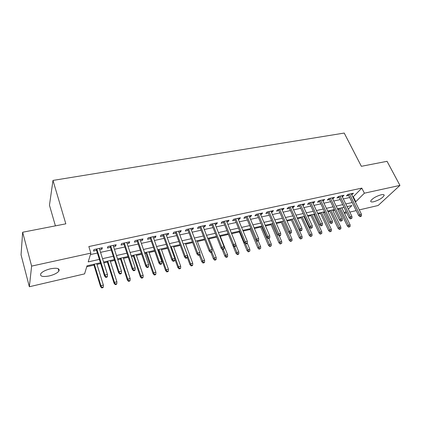 <?xml version="1.0" encoding="UTF-8"?>
<svg xmlns="http://www.w3.org/2000/svg" width="421" height="421" viewBox="0 0 421 421"><rect width="100%" height="100%" fill="white"/><g stroke="black" fill="none" stroke-linecap="round" stroke-linejoin="round"><path stroke-width="0.63" d="M50.531 268.787C57.203 267.651 59.992 268.419 58.887 271.103C57.209 273.134 53.999 274.745 49.262 275.939C42.532 277.139 39.716 276.36 40.805 273.608C42.532 271.577 45.773 269.966 50.531 268.787M381.152 194.77C383.32 194.334 384.31 194.586 384.126 195.539C382.452 198.07 379 200.138 373.753 201.743C371.543 202.212 370.538 201.954 370.733 200.97C372.411 198.449 375.885 196.381 381.152 194.77M55.409 225.861L49.457 205.232L52.983 180.42L344.22 133.062L361.365 166.311L387.052 161.311L399.95 185.398L378.132 205.501L359.287 209.89M356.219 210.605L349.804 212.1M346.725 212.821L344.51 213.336M86.726 266.777L93.978 265.119M96.998 264.43L100.672 263.593M103.845 262.867L107.381 262.062M110.397 261.373L114.612 260.415M117.78 259.689L120.522 259.062M123.542 258.373L128.273 257.294M131.441 256.573L133.42 256.121M136.436 255.431L141.661 254.237M144.829 253.516L146.071 253.231M149.087 252.542L154.791 251.242M157.959 250.521L158.496 250.4M161.506 249.711L167.669 248.306M173.694 246.927L180.299 245.422M185.661 244.196L192.686 242.596M197.412 241.517L204.843 239.823M208.953 238.881L216.773 237.097M220.294 236.297L228.435 234.434M231.629 233.708L239.381 231.939M243.122 231.087L250.142 229.482M254.405 228.508L260.715 227.072M265.483 225.982L271.108 224.698M276.365 223.498L281.333 222.367M287.054 221.057L291.379 220.072M297.558 218.662L301.262 217.815M304.22 217.141L304.778 217.015M307.877 216.305L310.987 215.599M313.934 214.926L314.929 214.699M318.023 213.989L320.549 213.415M323.491 212.742L324.907 212.421M327.991 211.716L329.959 211.268M332.89 210.6L334.716 210.184M337.795 209.479L339.215 209.153M100.419 262.772L87.015 265.819L84.579 273.882L29.349 286.743L31.622 266.104L90.852 253.121L88.2 261.899L99.367 259.389M31.622 266.104L22.645 232.239L21.05 254.837L29.349 286.743M99.714 249.685L101.877 249.216L102.371 247.732L93.957 249.558L93.499 251.042L96.562 250.374M113.575 246.664L115.617 246.222L116.175 244.738L107.923 246.527L107.402 248.011L110.423 247.353M127.158 243.701L129.089 243.28L129.705 241.801L121.616 243.559L121.037 245.038L124.006 244.39M140.477 240.801L142.298 240.402L142.966 238.923L135.041 240.644L134.404 242.122L137.325 241.486M153.539 237.949L155.249 237.576L155.975 236.097L148.203 237.786L147.508 239.265L150.386 238.639M166.348 235.16L167.958 234.807L168.737 233.329L161.111 234.986L160.364 236.465L163.201 235.844M178.914 232.418L180.425 232.087L181.256 230.613L173.773 232.239L172.973 233.713L175.768 233.108M191.239 229.729L192.66 229.424L193.534 227.945L186.193 229.54L185.345 231.018L188.098 230.419M203.338 227.093L204.669 226.803L205.59 225.33L198.386 226.898L197.491 228.371L200.201 227.777M215.215 224.504L216.452 224.235L217.42 222.767L210.347 224.298L209.405 225.772L212.079 225.188M226.872 221.962L228.024 221.709L229.029 220.246L222.088 221.751L221.104 223.219L223.74 222.646M238.312 219.467L239.386 219.236L240.433 217.768L233.618 219.246L232.592 220.715L235.186 220.151M249.553 217.015L250.542 216.799L251.632 215.336L244.938 216.794L243.875 218.257L246.432 217.699M260.594 214.61L261.504 214.41L262.63 212.952L256.057 214.378L254.952 215.841L257.478 215.289M271.434 212.247L272.276 212.063L273.434 210.605L266.977 212.01L265.835 213.468L268.324 212.926M282.086 209.926L282.854 209.758L284.049 208.3L277.702 209.679L276.529 211.137L278.981 210.6M292.553 207.642L293.253 207.49L294.479 206.037L288.243 207.39L287.038 208.848L289.459 208.316M302.841 205.401L303.473 205.264L304.736 203.811L298.605 205.143L297.363 206.595L299.752 206.074M312.956 203.196L313.519 203.069L314.808 201.627L308.782 202.933L307.514 204.38L309.867 203.869M322.896 201.028L324.717 199.475L318.792 200.764L317.492 202.206L319.818 201.696M332.669 198.896L334.458 197.365L328.633 198.628L327.301 200.064L329.596 199.565M342.278 196.802L344.036 195.281L338.305 196.528L336.947 197.965L339.215 197.47M341.984 208.163L342.457 207.69M352.777 196.839L353.303 196.723L361.807 188.124L88.842 246.564L90.852 253.121M90.415 254.579L97.393 253.042M100.551 252.347L111.265 249.99M114.423 249.295L124.869 246.995M128.026 246.301L138.204 244.059M141.356 243.364L151.276 241.186M154.428 240.491L164.101 238.36M167.253 237.665L176.683 235.592M179.83 234.897L189.024 232.876M192.171 232.181L201.138 230.208M204.28 229.519L213.026 227.593M216.162 226.903L224.698 225.025M227.829 224.335L236.155 222.504M239.286 221.814L247.411 220.025M250.532 219.341L258.462 217.594M261.578 216.91L269.319 215.205M272.429 214.521L279.986 212.858M283.091 212.173L290.464 210.553M293.563 209.869L300.768 208.284M303.862 207.6L310.893 206.053M313.977 205.374L320.844 203.864M323.923 203.185L330.632 201.712M333.706 201.033L340.252 199.591M343.32 198.917L349.719 197.512M351.73 194.739L353.456 193.239L347.825 194.46L346.436 195.891L348.672 195.407M22.645 232.239L65.829 223.835L52.983 180.42M361.807 188.124L364.381 193.192L399.95 185.398M355.261 201.817L355.787 201.701L364.381 193.192M102.529 258.673L113.275 256.257M116.443 255.547L126.916 253.189M130.078 252.479L140.282 250.179M143.445 249.469L153.391 247.232M156.554 246.522L166.248 244.343M169.405 243.633L178.857 241.501M182.014 240.796L191.229 238.723M194.381 238.012L203.364 235.992M206.516 235.281L215.278 233.308M218.425 232.602L226.977 230.676M230.113 229.971L238.454 228.098M241.591 227.393L249.732 225.561M252.858 224.856L260.804 223.067M263.925 222.367L271.682 220.62M274.797 219.92L282.365 218.22M285.475 217.52L292.863 215.857M295.968 215.157L303.178 213.536M306.277 212.837L313.319 211.253M316.413 210.558L323.286 209.011M326.37 208.316L333.085 206.806M336.163 206.116L342.726 204.638M345.794 203.948L352.198 202.506M348.32 209.09L351.914 205.537L347.109 206.627M344.036 207.327L337.474 208.821M334.395 209.521L327.675 211.053M324.591 211.752L317.708 213.321M314.613 214.026L307.567 215.626M304.467 216.336L297.247 217.978M294.137 218.683L286.748 220.367M283.633 221.072L276.06 222.798M272.94 223.509L265.177 225.272M262.051 225.988L254.1 227.798M250.969 228.508L242.822 230.361M239.681 231.076L231.334 232.976M228.187 233.692L219.63 235.639M216.483 236.355L207.706 238.354M204.553 239.07L195.56 241.117M192.402 241.838L183.177 243.938M180.014 244.654L170.552 246.811M167.39 247.527L157.686 249.737M154.518 250.458L144.561 252.726M141.393 253.447L131.173 255.773M128.005 256.494L117.522 258.878M114.349 259.599L103.587 262.051M344.352 213.021L346.02 211.374M353.303 196.723L355.787 201.701M351.546 193.655L352.056 194.67M342.157 195.691L342.662 196.718M332.606 197.765L333.111 198.801M322.896 199.87L323.396 200.917M313.024 202.017L313.519 203.069M302.978 204.196L303.473 205.264M292.763 206.411L293.253 207.49M282.37 208.669L282.854 209.758M271.792 210.963L272.276 212.063M261.025 213.3L261.504 214.41M250.069 215.678L250.542 216.799M238.917 218.099L239.386 219.236M227.556 220.562L228.024 221.709M215.989 223.072L216.452 224.235M204.211 225.63L204.669 226.803M192.208 228.235L192.66 229.424M179.983 230.887L180.425 232.087M167.521 233.592L167.958 234.807M154.817 236.349L155.249 237.576M141.872 239.16L142.298 240.402M128.668 242.028L129.089 243.28M115.201 244.948L115.617 246.222M101.472 247.927L101.877 249.216M348.167 194.386L358.692 215.584L359.739 214.599L349.535 194.092M360.555 216.078L359.971 216.626L360.913 216.399L361.497 215.852L360.555 216.078L359.739 214.599L361.434 214.194L351.225 193.723M358.692 215.584L359.971 216.626M361.497 215.852L361.434 214.194M348.699 227.187L350.167 226.445L348.699 227.187L347.472 226.166L348.456 225.24L350.114 224.835L341.826 207.832M349.246 226.672L340.168 208.206M347.472 226.166L338.9 208.495M350.114 224.835L350.167 226.445M338.71 196.439L349.188 217.846L350.214 216.857L340.057 196.149M351.035 218.352L350.461 218.899L351.993 218.12L351.035 218.352L350.214 216.857L351.94 216.447L341.773 195.776M349.188 217.846L350.461 218.899M351.993 218.12L351.94 216.447M329.096 198.528L339.515 220.146L340.521 219.157L330.417 198.238M341.352 220.662L340.794 221.209L342.331 220.43L341.352 220.662L340.521 219.157L342.278 218.741L332.164 197.859M339.515 220.146L340.794 221.209M342.331 220.43L342.278 218.741M319.318 200.649L329.68 222.483L330.669 221.493L320.618 200.364M331.506 223.009L330.959 223.562L332.501 222.772L331.506 223.009L330.669 221.493L332.453 221.072L322.397 199.98M329.68 222.483L330.959 223.562M332.501 222.772L332.453 221.072M309.372 202.806L319.676 224.867L320.639 223.872L310.651 202.527M321.486 225.403L320.949 225.951L322.497 225.161L321.486 225.403L320.639 223.872L322.46 223.44L312.456 202.138M319.676 224.867L320.949 225.951M322.497 225.161L322.46 223.44M339.4 229.477L340.873 228.729L339.4 229.477L338.174 228.445L339.137 227.519L340.826 227.103L332.574 209.937M339.936 228.961L330.895 210.321M338.174 228.445L329.643 210.605M340.826 227.103L340.873 228.729M329.943 231.797L331.427 231.05L329.943 231.797L328.722 230.755L329.664 229.829L331.38 229.413L323.175 212.073M330.469 231.287L321.465 212.463M328.722 230.755L320.234 212.747M331.38 229.413L331.427 231.05M320.334 234.165L321.818 233.413L320.334 234.165L319.113 233.108L320.039 232.181L321.781 231.755L313.619 214.252M320.849 233.65L311.882 214.647M319.113 233.108L310.672 214.92M321.781 231.755L321.818 233.413M310.561 236.565L312.05 235.813L310.561 236.565L309.346 235.502L310.245 234.571L312.019 234.139L303.904 216.462M311.066 236.055L302.141 216.862M309.346 235.502L300.952 217.131M312.019 234.139L312.05 235.813M299.257 205.001L309.498 227.287L310.44 226.293L300.51 204.732M311.293 227.835L310.766 228.387L312.319 227.593L311.293 227.835L310.44 226.293L312.287 225.856L302.352 204.332M309.498 227.287L310.766 228.387M312.319 227.593L312.287 225.856M300.626 239.012L302.12 238.249L300.626 239.012L299.41 237.933L300.289 237.002L302.094 236.565L294.032 218.71M301.115 238.496L292.237 219.115M299.41 237.933L291.069 219.383M302.094 236.565L302.12 238.249M288.969 207.237L299.136 229.75L300.057 228.756L290.195 206.969M300.92 230.313L300.41 230.861L301.452 230.613L301.968 230.061L300.92 230.313L300.057 228.756L301.936 228.308L292.063 206.564M299.136 229.75L300.41 230.861M301.968 230.061L301.936 228.308M290.522 241.496L292.016 240.733L290.522 241.496L289.306 240.407L290.164 239.475L292 239.028L289.248 232.839M291 240.98L282.165 221.409M289.306 240.407L281.023 221.667M292 239.028L292.016 240.733M278.497 209.505L288.595 232.255L289.49 231.261L279.697 209.248M290.358 232.834L289.864 233.381L290.927 233.129L291.427 232.576L290.358 232.834L289.49 231.261L291.406 230.808L281.602 208.832M288.595 232.255L289.864 233.381M291.427 232.576L291.406 230.808M280.239 244.027L281.744 243.254L280.239 244.027L279.028 242.922L279.86 241.991L281.728 241.538L279.276 235.913M280.707 243.512L271.919 223.74M279.028 242.922L270.803 223.993M281.728 241.538L281.744 243.254M267.845 211.821L277.865 234.813L278.734 233.813L269.014 211.568M279.612 235.397L279.128 235.949L280.212 235.692L280.696 235.139L279.612 235.397L278.734 233.813L280.681 233.35L270.95 211.147M277.865 234.813L279.128 235.949M280.696 235.139L280.681 233.35M269.782 246.595L271.287 245.822L269.782 246.595L268.572 245.485L269.382 244.554L271.282 244.091L268.845 238.407M270.235 246.08L261.499 226.114M268.572 245.485L260.415 226.361M271.282 244.091L271.287 245.822M256.999 214.173L266.94 237.407L267.782 236.413L258.141 213.926M268.672 238.007L268.198 238.56L269.303 238.297L269.772 237.744L268.672 238.007L267.782 236.413L269.766 235.939L260.115 213.5M266.94 237.407L268.198 238.56M269.772 237.744L269.766 235.939M259.141 249.216L260.652 248.437L259.141 249.216L257.931 248.085L258.72 247.153L260.652 246.685L258.226 240.917M259.578 248.7L250.9 228.524M257.931 248.085L249.842 228.766M260.652 246.685L260.652 248.437M245.959 216.568L255.815 240.054L256.626 239.054L247.069 216.331M257.526 240.67L257.073 241.222L258.194 240.954L258.647 240.402L257.526 240.67L256.626 239.054L258.652 238.575L249.079 215.894M255.815 240.054L257.073 241.222M258.647 240.402L258.652 238.575M248.311 251.879L249.827 251.095L248.732 251.363L248.311 251.879L247.106 250.737L247.864 249.806L249.832 249.327L247.285 243.154M248.732 251.363L245.264 243.485M247.106 250.737L239.086 231.213M249.832 249.327L249.827 251.095M234.718 219.009L244.485 242.749L245.269 241.749L235.802 218.773M246.174 243.38L245.738 243.933L246.88 243.659L247.322 243.106L246.174 243.38L245.269 241.749L247.327 241.265L237.844 218.331M244.485 242.749L245.738 243.933M247.322 243.106L247.327 241.265M237.291 254.589L238.402 254.316L238.812 253.8L237.697 254.073L237.291 254.589L236.092 253.437L236.823 252.505L238.823 252.016L235.792 244.533M237.697 254.073L234.45 246.627M236.092 253.437L228.14 233.702M238.823 252.016L238.812 253.8M223.277 221.493L232.945 245.496L233.697 244.496L224.325 221.267M234.613 246.138L234.192 246.69L235.36 246.411L235.781 245.859L234.613 246.138L233.697 244.496L235.797 243.996L226.403 220.815M232.945 245.496L234.192 246.69M235.781 245.859L235.797 243.996M226.066 257.347L227.198 257.073L227.593 256.557L226.461 256.836L226.066 257.347L224.872 256.178L225.577 255.247L227.614 254.752L219.999 235.555M226.461 256.836L223.23 249.311M224.872 256.178L222.114 249.195M227.614 254.752L227.593 256.557M214.647 260.157L215.799 259.873L216.178 259.362L215.02 259.641L214.647 260.157L213.452 258.978L214.126 258.047L216.205 257.536L208.663 238.133M215.02 259.641L211.763 251.932M213.452 258.978L210.863 252.268M216.205 257.536L216.178 259.362M203.017 263.02L204.185 262.73L204.548 262.215L203.375 262.504L203.017 263.02L201.827 261.82L202.469 260.894L204.585 260.378L197.128 240.759M203.375 262.504L199.849 253.963M201.827 261.82L199.265 255.042M204.585 260.378L204.548 262.215M211.621 224.025L221.188 248.29L221.909 247.29L212.631 223.804M222.835 248.948L222.435 249.5L223.619 249.216L224.025 248.664L222.835 248.948L221.909 247.29L224.051 246.785L214.752 223.34M221.188 248.29L222.435 249.5M224.025 248.664L224.051 246.785M199.743 226.598L209.211 251.142L209.9 250.142L200.722 226.387M210.837 251.816L210.447 252.368L211.658 252.079L212.047 251.526L210.837 251.816L209.9 250.142L212.079 249.621L202.885 225.919M209.211 251.142L210.447 252.368M212.047 251.526L212.079 249.621M187.65 229.224L197.002 254.042L197.66 253.042L188.587 229.019M198.601 254.731L198.233 255.289L199.47 254.994L199.838 254.437L198.601 254.731L197.66 253.042L199.88 252.516L190.792 228.545M197.002 254.042L198.233 255.289M199.838 254.437L199.88 252.516M191.166 265.935L192.36 265.64L192.707 265.125L191.508 265.419L191.166 265.935L189.987 264.72L190.597 263.793L192.75 263.267L185.382 243.433M191.508 265.419L190.597 263.793L183.24 243.922M189.987 264.72L187.324 257.515M192.75 263.267L192.707 265.125M175.325 231.903L184.556 257.005L185.177 256.005L176.225 231.703M186.135 257.71L185.787 258.262L187.04 257.962L187.392 257.41L186.135 257.71L185.177 256.005L187.44 255.468L178.467 231.218M184.556 257.005L185.787 258.262M187.392 257.41L187.44 255.468M179.099 268.903L180.32 268.603L180.641 268.088L179.425 268.387L179.099 268.903L177.925 267.672L178.499 266.746L180.693 266.209L173.415 246.159M179.425 268.387L178.499 266.746L171.236 246.653M177.925 267.672L174.752 258.883M180.693 266.209L180.641 268.088M162.764 234.629L171.873 260.02L172.457 259.02L163.622 234.439M173.42 260.746L173.094 261.299L174.373 260.988L174.704 260.436L173.42 260.746L172.457 259.02L174.762 258.473L165.911 233.944M171.873 260.02L173.094 261.299M174.704 260.436L174.762 258.473M166.805 271.924L168.047 271.619L168.353 271.108L167.111 271.413L166.805 271.924L165.637 270.682L166.179 269.756L168.416 269.208L161.227 248.932M167.111 271.413L166.179 269.756L159.012 249.437M165.637 270.682L158.217 249.616M168.416 269.208L168.353 271.108M149.955 237.407L158.933 263.099L159.48 262.099L150.776 237.228M160.459 263.841L160.154 264.388L161.459 264.078L161.764 263.525L160.459 263.841L159.48 262.099L161.832 261.541L153.107 236.723M158.933 263.099L160.154 264.388M161.764 263.525L161.832 261.541M154.281 275.008L155.544 274.697L155.828 274.182L154.56 274.492L154.281 275.008L153.112 273.745L153.623 272.819L155.896 272.266L148.818 251.758M154.56 274.492L153.623 272.819L146.555 252.268M153.112 273.745L145.803 252.442M155.896 272.266L155.828 274.182M136.904 240.238L145.74 266.235L146.25 265.241L137.678 240.07M147.234 266.993L146.95 267.546L148.281 267.23L148.571 266.677L147.234 266.993L146.25 265.241L148.65 264.667L140.051 239.554M145.74 266.235L146.95 267.546M148.571 266.677L148.65 264.667M141.509 278.149L142.798 277.828L143.061 277.318L141.772 277.634L141.509 278.149L140.351 276.871L140.825 275.944L143.145 275.381L136.167 254.637M141.772 277.634L140.825 275.944L133.862 255.158M140.351 276.871L133.152 255.321M143.145 275.381L143.061 277.318M123.59 243.127L132.283 269.435L132.747 268.44L124.316 242.97M133.746 270.214L133.489 270.766L134.846 270.44L135.109 269.887L133.746 270.214L132.747 268.44L135.199 267.861L126.742 242.443M132.283 269.435L133.489 270.766M135.109 269.887L135.199 267.861M128.494 281.349L129.81 281.028L130.052 280.518L128.737 280.839L128.494 281.349L127.347 280.054L127.773 279.134L130.142 278.555L123.274 257.568M128.737 280.839L127.773 279.134L120.932 258.105M127.347 280.054L120.259 258.257M130.142 278.555L130.052 280.518M110.013 246.075L118.554 272.703L118.975 271.708L110.691 245.927M119.985 273.497L119.748 274.05L121.132 273.718L121.374 273.166L119.985 273.497L118.975 271.708L121.474 271.113L113.165 245.39M118.554 272.703L119.748 274.05M121.374 273.166L121.474 271.113M115.228 284.612L116.564 284.286L116.785 283.775L115.443 284.101L115.228 284.612L114.086 283.301L114.475 282.38L116.885 281.791L110.139 260.557M115.443 284.101L114.475 282.38L107.744 261.104M114.086 283.301L107.118 261.246M116.885 281.791L116.785 283.775M96.162 249.079L104.545 276.034L104.918 275.045L96.788 248.948M105.939 276.85L105.729 277.402L107.144 277.06L107.355 276.513L105.939 276.85L104.918 275.045L107.466 274.439L99.314 248.395M104.545 276.034L105.729 277.402M107.355 276.513L107.466 274.439M101.698 287.938L103.061 287.606L103.256 287.096L101.893 287.432L101.698 287.938L100.561 286.612L100.908 285.696L103.371 285.091L96.741 263.609M101.893 287.432L100.908 285.696L94.304 264.162M100.561 286.612L93.725 264.293M103.371 285.091L103.256 287.096M58.887 271.103L58.203 268.682M384.126 195.539L383.673 194.676"/></g></svg>
